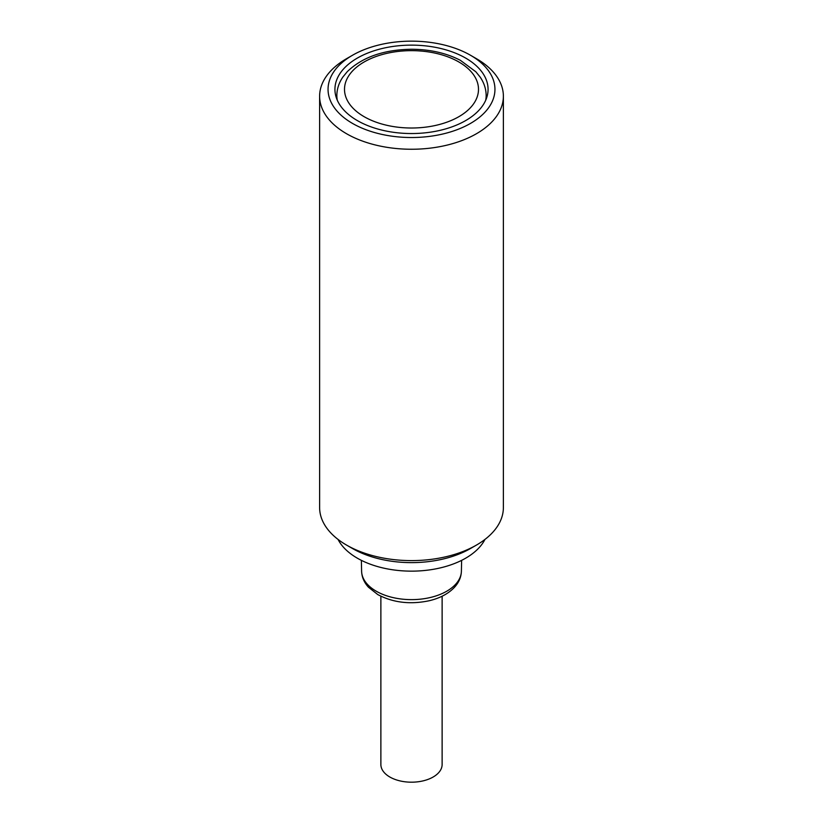 <?xml version="1.0" encoding="UTF-8"?>
<svg xmlns="http://www.w3.org/2000/svg" width="823" height="823" viewBox="0 0 823 823"><rect width="100%" height="100%" fill="white"/><g stroke="black" fill="none" stroke-linecap="round" stroke-linejoin="round"><path stroke-width="1.23" d="M442.126 596.212L442.126 764.505A30.626 17.684 180 0 1 423.217 780.842A30.626 17.684 180 0 1 389.845 777.015A30.626 17.684 180 0 1 380.874 764.505L380.874 596.212M484.942 539.435A76.57 44.205 180 0 1 465.643 558.2A76.57 44.205 180 0 1 338.058 539.435M319.622 96.209L319.622 507.565A91.878 53.042 0 0 0 346.534 545.073A91.878 53.042 0 0 0 476.466 545.073L476.466 545.073A91.878 53.042 0 0 0 503.378 507.565L503.378 96.209A91.878 53.042 180 0 1 476.466 133.717A91.878 53.042 180 0 1 346.534 133.717A91.878 53.042 180 0 1 319.622 96.209A91.878 53.042 180 0 1 346.534 58.7L352.491 55.264A83.452 48.187 0 0 0 352.491 123.409A83.452 48.187 0 0 0 470.509 123.409A83.452 48.187 0 0 0 470.509 55.264A83.452 48.187 0 0 0 352.491 55.264L346.534 58.7M346.534 545.073L352.491 548.509A83.452 48.187 180 0 0 470.509 548.509L476.466 545.073M470.509 55.264L476.466 58.7A91.878 53.042 180 0 1 503.378 96.209M357.357 120.59A76.57 44.205 180 0 1 334.93 89.337A76.57 44.205 180 0 1 411.5 45.131A76.57 44.205 180 0 1 488.07 89.337A76.57 44.205 180 0 1 440.799 130.178A76.57 44.205 180 0 1 357.357 120.59M485.724 100.169A74.656 43.105 0 0 0 486.156 95.591C486.105 89.049 484.099 82.876 480.148 77.074L475.848 71.776L460.335 60.295C446.354 53.094 430.213 49.411 411.901 49.257C383.95 49.596 362.398 57.065 347.244 71.683L342.882 77.033C338.911 82.835 336.895 89.028 336.844 95.591A74.656 43.105 0 0 0 337.276 100.169M364.126 116.681A66.992 38.681 180 0 1 364.126 61.982A66.992 38.681 180 0 1 458.874 61.982A66.992 38.681 180 0 1 458.874 116.681A66.992 38.681 180 0 1 364.126 116.681M461.631 560.36L461.394 571.172A49.894 28.805 180 0 1 446.786 591.192A49.894 28.805 180 0 1 376.214 591.192A49.894 28.805 180 0 1 361.606 571.172L361.369 560.36M336.844 95.591L336.844 99.151M486.156 95.591L486.156 99.151M461.394 571.172C461.199 577.077 458.905 582.447 454.502 587.262C448.422 593.712 439.945 598.208 429.081 600.769C410.121 604.71 393.024 602.652 377.798 594.587L368.447 587.211C364.085 582.406 361.801 577.057 361.606 571.172"/></g></svg>
